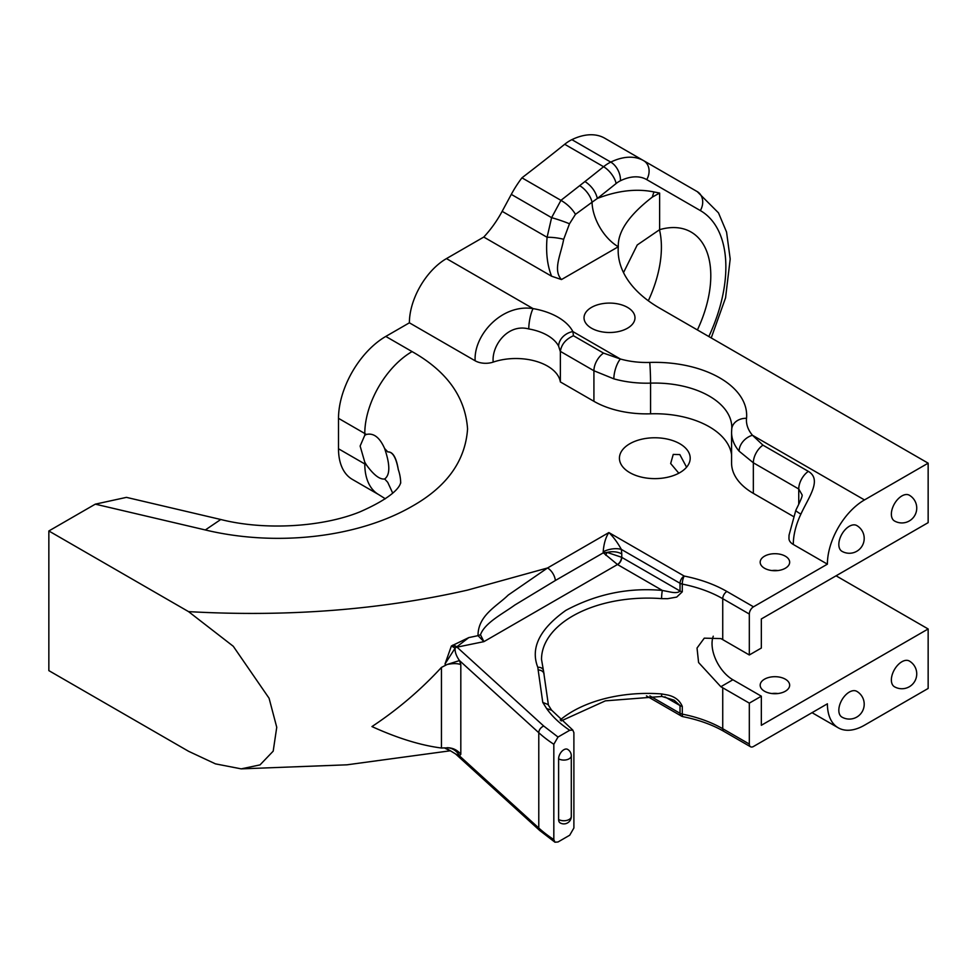 <?xml version="1.0" encoding="UTF-8"?>
<svg xmlns="http://www.w3.org/2000/svg" width="977" height="977" viewBox="0 0 977 977"><rect width="100%" height="100%" fill="white"/><g stroke="black" fill="none" stroke-linecap="round" stroke-linejoin="round"><path stroke-width="1.47" d="M731.578 454.757A77 44.453 0 0 0 650.56 413.808A74.301 42.903 180 0 1 593.918 401.315L560.358 381.934A44.649 25.781 0 0 0 493.202 362.101A14.863 8.585 180 0 1 475.14 360.782L409.387 322.813A52.44 30.275 -60 0 1 446.465 258.6L483.774 237.057A74.301 42.903 120 0 0 502.154 211.337L511.301 194.386A74.301 42.903 -60 0 1 521.95 177.826A1939.687 1119.886 120 0 0 564.694 144.278L603.578 166.725A37.15 21.445 -60 0 1 610.759 162.097A74.301 42.903 -60 0 1 643.66 160.68L697.273 191.639A14.863 12.139 120 0 1 700.35 210.58L646.737 179.621A59.438 34.317 120 0 0 620.419 180.757A22.288 12.872 120 0 0 616.108 183.529A1954.55 1128.459 -60 0 1 597.362 198.441C617.684 190.564 636.564 188.402 654.016 191.944L659.622 193.067L659.622 229.668L637.236 244.971L623.509 272.607M475.14 360.782C473.589 335.148 501.738 303.713 533.063 308.598A14.863 3.505 99.9 0 0 528.777 328.944C507.564 323.253 491.431 346.029 493.202 362.101M808.345 471.366C822.353 479.683 808.553 497.305 800.896 514.134A14.863 1.624 -154.5 0 1 795.84 510.25L789.05 535.127L788.952 538.4A14.863 8.585 180 0 0 793.3 544.47L827.397 564.156A52.44 30.275 -60 0 1 864.474 499.931L752.473 435.266L762.952 445.158L808.345 471.366A14.863 8.585 120 0 0 798.746 489.001L798.746 504.266M679.833 472.648A35.392 20.432 180 0 1 641.266 477.069A35.392 20.432 180 0 1 619.43 458.201A35.392 20.432 180 0 1 654.81 437.769A35.392 20.432 180 0 1 690.202 458.201A35.392 20.432 180 0 1 679.833 472.648M655.408 478.62L654.224 478.62M686.575 467.214L679.833 454.586L673.238 454.415L670.662 463.513L678.807 473.21M795.84 510.25C803.888 494.069 801.726 495.779 802.202 495.058L798.746 489.001L753.34 462.793L739.113 451.166A14.863 10.906 139.8 0 1 752.473 435.266A59.438 34.317 0 0 1 746.526 418.315A91.862 53.039 180 0 0 649.742 362.43A59.438 34.317 0 0 1 620.371 358.999L572.876 331.582L573.45 335.746L603.53 353.112L620.371 358.999A14.863 5.325 105.7 0 0 613.849 378.844L593.918 370.747L593.918 401.315M627.527 328.199A25.475 14.716 0 0 0 634.989 317.806A25.475 14.716 0 0 0 609.501 303.09A25.475 14.716 0 0 0 584.026 317.806A25.475 14.716 0 0 0 599.756 331.386A25.475 14.716 0 0 0 627.527 328.199M511.301 194.386L551.602 217.663L560.945 200.346L584.967 181.527C591.464 185.85 595.591 191.492 597.362 198.441L592.038 202.239A37.15 21.445 -120 0 0 618.294 246.754A141.543 81.726 0 0 0 618.16 250.344A141.543 81.726 0 0 0 659.622 308.134L928.15 463.171L864.474 499.931M579.691 185.691A14.863 6.998 51.7 0 1 592.038 202.239L575.465 214.354L569.493 223.794L563.668 239.316C561.006 254.423 552.579 269.994 561.482 279.556L551.614 276.222L483.774 237.057M928.15 688.455L864.474 725.215A52.44 30.275 -60 0 1 838.254 727.816A52.44 30.275 -60 0 1 827.397 703.806L753.499 746.477A5.899 3.407 -60 0 1 750.544 746.77A5.899 3.407 -60 0 1 749.322 744.059L749.322 703.135L761.339 696.198L761.339 725.288L928.15 628.968L928.15 688.455M48.85 670.625L188.549 751.276L215.465 763.867L241.209 768.862L260.016 764.893L273.194 751.154L276.747 727.279L269.078 698.237L233.271 646.273L188.549 611.626L48.85 530.975L48.85 670.625M771.891 693.536A14.74 8.512 180 0 1 777.948 693.536M561.482 279.556L618.294 246.754C617.72 231.634 629.066 215.087 652.331 197.098L659.622 193.067M569.713 730.283L572.778 730.051L573.89 732.677L573.89 827.995L569.713 835.225L558.014 841.979L554.96 842.211L553.825 839.573L553.825 744.266L558.014 737.037L569.713 730.283C559.906 723.725 552.213 716.483 546.631 708.569L551.59 710.194M558.612 758.824A7.425 4.287 0 0 0 569.115 758.824A7.425 4.287 180 0 0 571.289 755.795A7.425 7.425 0 0 0 567.576 749.359A7.425 4.287 120 0 0 561.848 751.35A7.425 4.287 120 0 0 558.612 758.824L558.612 819.495A7.425 4.287 120 0 0 560.151 822.903A7.425 7.425 0 0 0 571.289 816.467A7.425 4.287 -0 0 1 569.115 819.495A7.425 4.287 0 0 1 558.612 819.495M48.85 530.975L95.306 504.156L126.448 497.366L220.802 519.508C264.914 530.682 322.483 527.079 359.878 511.887C403.696 492.64 400.02 481.368 400.741 482.968M392.681 493.055L387.759 482.369A122.601 70.784 0 0 0 384.633 478.986C379.735 479.634 373.654 474.932 366.399 464.905A122.601 70.784 0 0 0 364.787 463.953A66.876 38.604 120 0 0 378.636 494.57L385.329 498.783M366.399 464.905L364.787 462.206L364.787 463.953L338.506 448.785A66.876 38.604 120 0 0 352.367 479.402L378.636 494.57M648.325 300.769A95.306 55.03 120 0 0 659.463 229.705M564.694 144.278A37.15 21.445 120 0 1 571.887 139.65A74.301 42.903 -60 0 1 604.775 138.233L697.273 191.639L718.474 212.852L726.558 232.05L730.198 259.003L725.557 297.851L711.232 337.932M338.506 448.785L338.506 418.339A66.876 38.604 -60 0 1 385.793 336.43L409.387 322.813M891.366 679.943A14.863 8.585 120 0 0 894.443 686.746A14.863 14.863 0 0 0 914.753 681.311A14.863 14.863 0 0 0 909.306 661.014A14.863 8.585 120 0 0 897.863 664.995A14.863 8.585 120 0 0 891.366 679.943M838.828 710.279A14.863 8.585 120 0 0 841.905 717.081A14.863 14.863 0 0 0 862.215 711.647A14.863 14.863 0 0 0 856.768 691.337A14.863 8.585 120 0 0 845.313 695.319A14.863 8.585 120 0 0 838.828 710.279M445.365 747.881L441.445 748.016C420.708 745.366 397.541 738.221 371.956 726.57C397.541 709.632 420.708 689.921 441.445 667.413L447.112 664.494C452.754 663.31 457.321 663.334 460.814 664.568L460.814 754.293C457.334 749.97 452.766 747.784 447.112 747.723L445.036 748.248L450.934 751.118L447.832 749.261M445.365 664.922L445.036 663.92L451.398 645.98L468.801 637.59L455.123 648.13L445.036 663.92M468.801 637.59A646.762 373.409 0 0 0 478.022 635.648C477.936 615.327 497.085 606.094 508.223 595.066L547.535 567.979A11.15 6.436 60 0 1 555.363 580.497L603.322 552.811L617.476 564.523L483.908 641.645L480.489 634.732C484.848 622.703 502.935 613.727 514.818 605.032L555.363 580.497M785.349 691.227A14.74 8.512 180 0 1 769.278 693.072A14.74 8.512 180 0 1 760.179 685.207A14.74 8.512 180 0 1 774.92 676.695A14.74 8.512 180 0 1 789.66 685.207A14.74 8.512 180 0 1 785.349 691.227M188.549 611.626C287.091 617.134 380.029 609.978 467.372 590.145L547.535 567.979L608.866 532.563C613.336 536.837 617.501 542.455 621.36 549.416A13.006 5.691 -9.8 0 0 603.188 551.846C603.823 543.688 605.716 537.265 608.866 532.563L684.193 576.051C700.46 579.324 714.7 584.466 726.912 591.476L753.499 606.815L827.397 564.156M793.226 516.381L753.34 493.361A74.301 42.903 180 0 1 731.578 463.025L731.578 432.335A74.301 42.903 180 0 0 739.113 451.166M785.349 568.235A14.74 8.512 180 0 1 769.278 570.079A14.74 8.512 180 0 1 760.179 562.215A14.74 8.512 180 0 1 774.92 553.703A14.74 8.512 180 0 1 789.66 562.215A14.74 8.512 180 0 1 785.349 568.235M385.793 336.43L412.074 351.598C446.819 371.187 465.321 396.967 467.568 428.952C465.321 460.936 446.819 486.717 412.074 506.306A189.477 109.387 180 0 1 205.329 529.961L220.765 519.495M364.787 462.206L360.122 446.037L364.787 435.253L366.399 434.46C373.654 432.762 379.735 437.464 384.633 448.528C390.189 464.771 390.189 474.92 384.633 478.986L385.121 478.791M384.633 448.528A122.601 70.784 180 0 1 387.759 451.924C392.571 451.643 396.088 457.541 398.286 469.595A122.601 70.784 180 0 1 400.692 483.139M412.074 351.598A66.876 38.604 -60 0 0 364.787 433.507L364.787 435.253L366.399 434.46A122.601 70.784 180 0 0 364.787 433.507L338.506 418.339M560.945 200.346L521.95 177.826M551.614 276.222C547.267 265.378 545.752 252.396 547.096 237.289A14.863 3.224 6.8 0 1 563.668 239.316M836.068 575.807L928.15 628.968M713.271 636.198A29.493 17.024 -120 0 0 732.884 679.772L761.339 696.198M928.15 463.171L928.15 522.646L761.339 618.954L761.339 648.044L749.322 654.981L749.322 614.044A5.899 3.407 -60 0 1 753.499 606.815M749.322 703.135L722.736 687.784A106.163 61.295 0 0 0 720.843 686.721L732.884 679.772M682.276 591.818A5.899 3.407 180 0 1 680.029 591C678.502 592.673 675.339 593.027 670.552 592.062L662.357 590.438A5.899 0.635 94.4 0 0 661.588 598.632L667.682 598.681L676.707 597.081L682.276 591.818L682.276 584.087A5.899 3.407 180 0 1 680.029 583.281A5.899 3.407 -60 0 1 680.029 583.232A5.899 3.407 -60 0 1 684.193 576.051A5.899 1.575 101.3 0 0 682.276 584.087A106.163 61.295 180 0 1 722.736 598.693L722.736 639.63A106.163 61.295 0 0 0 720.843 638.567L704.27 638.164L697.028 648.044L698.592 662.528L720.843 686.721M749.322 744.059L722.736 728.72A106.163 61.295 0 0 0 682.276 714.114L682.276 706.383C679.736 700.399 674.875 696.613 667.682 695.026L661.588 693.939A106.163 61.295 0 0 0 560.163 720M450.934 751.118L455.587 753.951L539.793 830.56L554.96 842.211M387.759 451.924C392.803 451.594 396.32 457.492 398.286 469.595M891.366 514.134A14.863 8.585 120 0 0 894.443 520.949A14.863 14.863 0 0 0 914.753 515.502A14.863 14.863 0 0 0 909.306 495.205A14.863 8.585 120 0 0 897.863 499.186A14.863 8.585 120 0 0 891.366 514.134M838.828 544.47A14.863 8.585 120 0 0 841.905 551.272A14.863 14.863 0 0 0 862.215 545.838A14.863 14.863 0 0 0 856.768 525.541A14.863 8.585 120 0 0 845.313 529.522A14.863 8.585 120 0 0 838.828 544.47M777.948 570.544A14.74 8.512 0 0 0 771.891 570.544M453.572 644.918L456.809 646.798A13.006 3.334 79.2 0 0 457.004 647.153L483.908 641.645L478.022 635.648A11.15 2.125 -25.8 0 1 480.489 634.732M659.622 229.668A95.306 55.03 -60 0 1 691.057 232.025A95.306 55.03 -60 0 1 697.407 329.945M722.736 639.63L749.322 654.981M561.14 720.928L605.374 700.851L661.905 696.442A5.899 0.635 -85.6 0 1 661.588 693.939M674.118 700.167L680.029 705.577L664.885 696.833M447.112 747.723A13.006 11.406 -137.4 0 1 459.471 755.868L455.587 753.951M553.825 839.573A158.066 91.252 180 0 1 538.779 828.02L538.779 732.713A5.899 4.067 -47.7 0 1 543.762 726.07L457.004 647.153L452.656 645.186M451.398 645.98L455.123 648.13C454.769 651.793 456.222 655.933 459.471 660.562L447.112 664.494M605.801 555.278A5.899 3.676 113.5 0 1 607.144 552.42L621.543 557.244A5.899 3.322 -61.2 0 1 617.476 564.523L662.357 590.438C628.553 587.372 596.373 594.028 565.817 610.393C539.585 629.09 530.255 648.081 537.814 667.34L538.144 669.892C541.905 670.246 543.884 671.822 544.042 674.643L548.427 705.162M553.825 744.266A158.066 91.252 180 0 1 538.779 732.713L459.471 660.562L460.814 664.568M460.814 754.293L459.471 755.868L538.779 828.02A5.899 4.067 132.3 0 0 539.793 830.56M621.775 553.935L621.775 557.366L680.029 591L680.029 583.281L621.36 549.416L621.775 553.935A13.006 7.511 0 0 0 607.144 552.42L603.322 552.811A11.15 6.436 -120 0 0 603.188 551.846M546.631 708.569L542.772 702.426L547.999 704.49L551.541 710.108M502.154 211.337L547.096 237.289L551.602 217.663A14.863 1.197 18.6 0 1 569.493 223.794M561.103 200.432C567.381 204.156 572.168 208.797 575.465 214.354M573.45 335.746C565.83 339.141 561.47 344.344 560.358 351.366L560.358 381.934M560.358 351.732L558.636 346.188A44.649 25.781 0 0 0 528.777 328.944M446.465 258.6L533.063 308.598A59.512 34.366 180 0 1 572.876 331.582A14.863 11.614 152.4 0 0 558.636 346.188M800.896 514.134A52.44 30.275 120 0 0 793.3 544.47M722.736 687.784L722.736 728.72A5.899 3.407 120 0 0 723.957 731.419L750.544 746.77M646.444 695.905L681.25 715.994A5.899 3.407 -60 0 1 680.029 713.295A5.899 3.407 180 0 0 682.276 714.114A5.899 1.575 101.3 0 0 683.045 716.678C698.738 719.841 712.38 724.751 723.957 731.419M682.276 706.383A5.899 3.407 180 0 1 680.029 705.577L680.029 713.295L649.913 695.917M205.329 529.961L95.306 504.156M697.273 191.639L643.66 160.68A14.863 12.139 120 0 1 646.737 179.621M571.887 139.65L610.759 162.097A14.863 9.245 64.2 0 1 620.419 180.757M584.967 181.527A1939.687 1119.886 120 0 0 603.578 166.725A14.863 6.766 51.2 0 1 616.108 183.529M537.814 667.34A5.899 4.726 -19.2 0 1 543.383 670.21L541.514 659.39A106.163 61.295 180 0 1 661.588 598.632M441.445 748.016L441.445 667.413M726.912 591.476A5.899 3.407 120 0 0 722.736 598.693L749.322 614.044M708.826 336.54A123.163 71.101 120 0 0 700.35 210.58M652.331 197.098A37.15 29.383 96 0 1 654.016 191.944M543.762 726.07L558.014 737.037M542.772 702.426L538.144 669.892M617.598 564.596A5.899 3.407 120 0 0 621.775 557.366A13.006 7.511 180 0 0 621.543 557.244M746.526 418.315A14.863 12.115 -174.5 0 0 731.736 429.025L731.81 427.511A77 44.453 0 0 0 650.56 383.131L650.56 413.808M762.952 445.158A14.863 8.585 120 0 0 753.34 462.793L753.34 493.361M649.742 362.43A14.863 0.672 88.2 0 1 650.56 383.131A74.301 42.903 180 0 1 613.849 378.844M603.53 353.112A14.863 8.585 120 0 0 593.918 370.747L560.358 351.366M838.254 727.816L812.034 712.673M450.348 750.776L346.933 764.82L241.209 768.862M681.25 715.994A5.899 5.899 0 0 0 683.045 716.678M674.179 700.204L661.905 696.442M543.383 670.21L544.067 674.167M551.48 710.035L572.778 730.051M571.289 755.795L571.289 816.467M731.736 429.025L731.578 432.335"/></g></svg>
